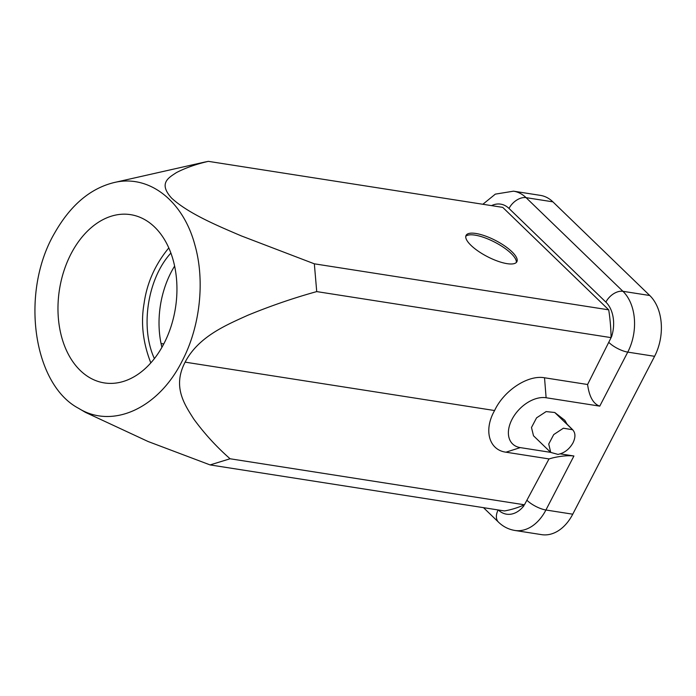 <?xml version="1.0" encoding="UTF-8"?>
<svg xmlns="http://www.w3.org/2000/svg" width="696" height="696" viewBox="0 0 696 696"><rect width="100%" height="100%" fill="white"/><g stroke="black" fill="none" stroke-linecap="round" stroke-linejoin="round"><path stroke-width="1.04" d="M204.276 162.177L208.365 161.35C196.176 164.143 185.528 167.893 176.41 172.608C168.789 177.645 158.096 183.152 171.59 198.108C188.416 213.629 217.796 225.843 241.268 235.883L314.34 263.819L316.724 291.598C293.773 297.94 270.779 305.84 247.759 315.288C226.278 325.041 198.421 336.551 185.127 362.146L494.595 410.536C503.965 390.439 527.933 374.709 544.524 377.771L546.116 397.747A29.597 19.279 134 0 0 512.012 419.366A29.597 19.279 134 0 0 520.269 447.606L505.948 452.191C488.914 449.99 483.468 429.989 494.595 410.536M314.34 263.819L608.713 309.842L502.73 207.373L208.365 161.35M465.781 236.301A28.614 9.048 -152.6 0 1 494.786 242.191A28.614 9.048 -152.6 0 1 516.319 262.496M471.009 245.366A28.614 9.048 -152.6 0 1 466.076 235.396A28.614 9.048 -152.6 0 1 495.648 240.529A28.614 9.048 -152.6 0 1 516.884 261.731A28.614 9.048 -152.6 0 1 497.71 261.157A28.614 9.048 -152.6 0 1 471.009 245.366M80.284 370.498A85.147 58.716 -81.1 0 0 104.304 382.913A85.147 58.716 -81.1 0 0 171.051 326.476A85.147 58.716 -81.1 0 0 154.634 227.07A85.147 58.716 -81.1 0 0 130.613 214.655A85.147 58.716 -81.1 0 0 63.867 271.092A85.147 58.716 -81.1 0 0 80.284 370.498M54.662 233.003C20.132 291.763 32.712 384.114 78.552 408.3C112.352 429.389 158.436 408.421 182.039 361.224C200.126 326.902 205.198 281.062 194.897 245.001C183.1 200.492 148.683 174.009 113.822 182.622C90.132 188.538 70.409 205.329 54.662 233.003M168.806 247.924C155.182 264.419 146.934 282.941 144.072 303.491C140.67 322.9 142.924 342.702 150.823 362.894M170.885 253.074C147.648 278.356 139.948 327.442 154.39 358.614M161.907 347.348A78.935 54.436 98.9 0 1 174.609 266.107M161.046 343.519L163.769 343.946M552.885 201.84L526.063 197.647L622.929 291.311A14.799 9.64 134 0 0 605.877 302.116L509.011 208.452A14.799 9.64 -46 0 1 526.063 197.647A44.396 30.615 98.9 0 0 513.535 191.174L540.357 195.367A44.396 30.615 98.9 0 1 552.885 201.84L649.751 295.504A44.396 30.615 98.9 0 1 654.588 356.308L572.747 514.196A44.396 30.615 98.9 0 1 541.671 534.65L514.849 530.456A44.396 30.615 98.9 0 0 545.916 510.003L572.747 514.196M550.719 452.417L533.501 435.774L531.483 427.501L536.564 417.852L546.125 411.588L554.747 412.493L572.077 429.223C575.531 432.346 575.836 436.888 572.999 442.856C569.345 449.259 564.343 453.096 557.983 454.392L550.719 452.417L548.726 444.031L553.738 434.565L563.377 428.223L572.686 429.745L565.874 423.003M554.747 412.493L564.778 420.271L567.205 424.36M185.127 362.146C172.199 386.767 184.605 404.594 193.81 419.105C204.45 433.66 216.543 446.875 230.08 458.768L524.445 504.791A153.92 106.149 98.9 0 1 504.47 510.942L210.096 464.919L148.083 441.508L85.469 412.38L78.552 408.3M230.08 458.768L210.096 464.919M524.445 504.791L549.013 458.925L505.948 452.191M549.013 458.925L552.841 457.864C561.254 455.95 568.275 455.323 573.922 455.993L560.297 453.862M550.658 452.357L520.269 447.606M649.751 295.504L622.929 291.311A44.396 30.615 98.9 0 1 627.757 352.115L599.761 406.133C593.323 403.958 589.26 396.746 587.589 384.505L544.524 377.771M587.589 384.505L611.601 336.62A29.597 20.41 -81.1 0 0 605.877 302.116M608.713 309.842A153.92 106.149 98.9 0 1 611.097 337.63L611.601 336.62M611.097 337.63L316.724 291.598M599.761 406.133L546.116 397.747M483.502 507.662L498.493 522.157A14.799 9.64 -46 0 1 498.145 509.95M573.922 455.993L545.916 510.003A14.799 4.681 -152.6 0 1 526.915 500.207M608.756 342.319A14.799 4.681 -152.6 0 0 627.757 352.115L654.588 356.308M498.319 509.985A29.597 20.41 -81.1 0 0 523.923 505.774M509.011 208.452A29.597 20.41 -81.1 0 0 491.541 205.624M498.493 522.157C503.13 526.637 508.576 529.404 514.849 530.456M204.502 162.124L113.822 182.622M513.535 191.174L495.334 194.132L482.867 204.267"/></g></svg>
